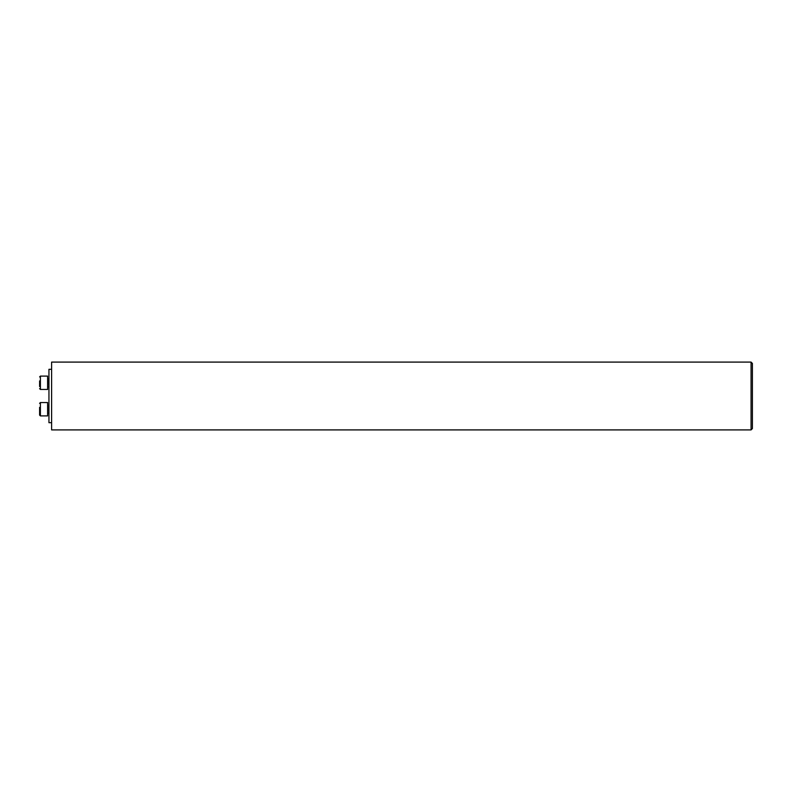 <?xml version="1.0" encoding="UTF-8"?>
<svg xmlns="http://www.w3.org/2000/svg" width="792" height="792" viewBox="0 0 792 792"><rect width="100%" height="100%" fill="white"/><g stroke="black" fill="none" stroke-linecap="round" stroke-linejoin="round"><path stroke-width="1.19" d="M751.063 396L751.063 429.907L51.609 429.907L51.609 362.092L751.063 362.092L751.063 396M751.063 362.092L752.4 363.429L752.4 428.571L751.063 429.907M51.609 422.7L48.946 422.7L48.946 369.3L51.609 369.3M40.402 415.889L47.609 415.889L47.609 402.544L40.402 402.544L40.402 415.889L39.6 415.087L39.6 411.088M39.6 407.345L39.6 415.087M39.6 386.536L39.6 380.912M47.609 382.783L47.609 376.111L40.402 376.111L39.6 376.913L40.402 376.111L40.402 389.456L39.6 388.654L40.402 389.456L47.609 389.456L47.609 382.783M47.876 378.784L48.946 378.784L47.876 378.784L47.609 387.06M48.946 405.207L47.876 405.207L47.609 413.483M48.946 413.216L47.876 413.216M40.402 402.544L39.6 403.346M48.946 386.793L47.876 386.793M47.609 376.111L40.402 376.111"/></g></svg>
